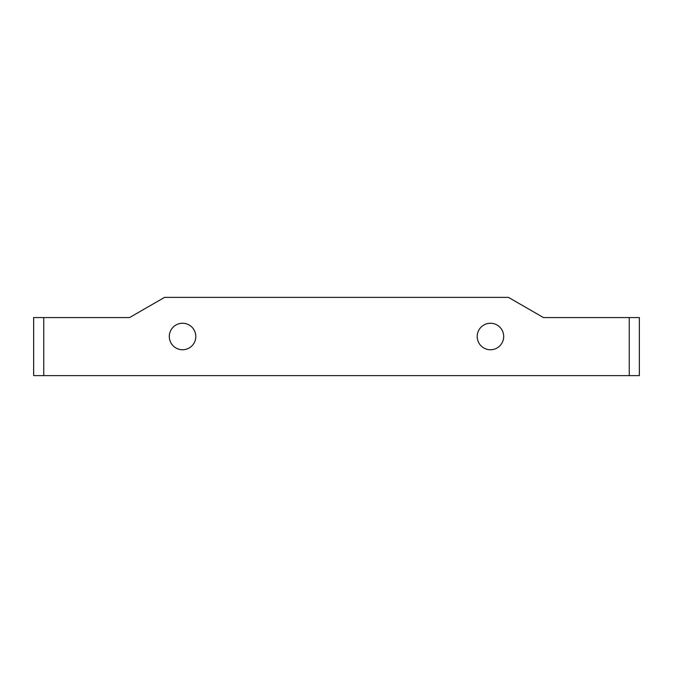 <?xml version="1.0" encoding="UTF-8"?>
<svg xmlns="http://www.w3.org/2000/svg" width="673" height="673" viewBox="0 0 673 673"><rect width="100%" height="100%" fill="white"/><g stroke="black" fill="none" stroke-linecap="round" stroke-linejoin="round"><path stroke-width="1.01" d="M503.698 336.5A13.25 13.25 0 0 1 490.449 349.75A13.25 13.25 0 0 1 477.199 336.5A13.25 13.25 0 0 1 490.449 323.25A13.25 13.25 0 0 1 503.698 336.5M195.801 336.5A13.25 13.25 0 0 1 182.551 349.75A13.25 13.25 0 0 1 169.302 336.5A13.25 13.25 0 0 1 182.551 323.25A13.25 13.25 0 0 1 195.801 336.5M629.255 317.572L639.35 317.572L639.35 375.618L629.255 375.618L629.255 317.572L543.447 317.572L508.477 297.382L164.523 297.382L129.553 317.572L43.745 317.572L43.745 375.618L629.255 375.618M43.745 375.618L33.65 375.618L33.65 317.572L43.745 317.572M639.35 375.618L639.35 317.572"/></g></svg>
